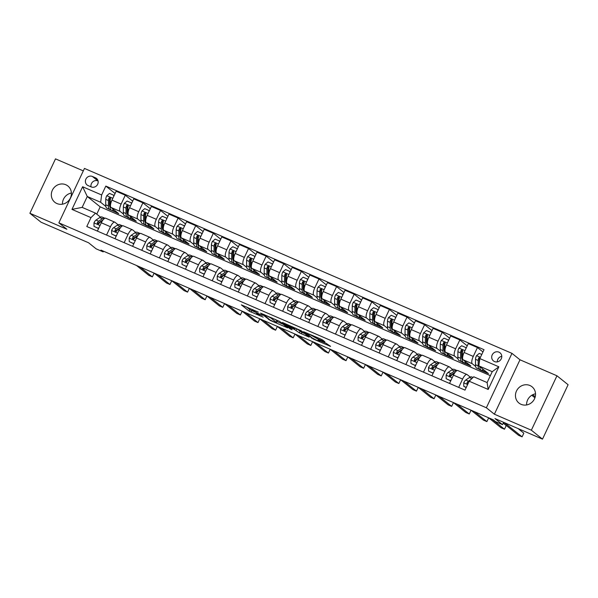 <?xml version="1.0" encoding="UTF-8"?>
<svg xmlns="http://www.w3.org/2000/svg" width="598" height="598" viewBox="0 0 598 598"><rect width="100%" height="100%" fill="white"/><g stroke="black" fill="none" stroke-linecap="round" stroke-linejoin="round"><path stroke-width="0.9" d="M258.261 312.119L241.345 304.853L249.216 311.169L263.217 317.157A5.128 0.449 -154.8 0 1 257.394 314.122L256.736 313.599A5.128 0.449 -154.8 0 1 256.527 313.33A5.128 0.449 -154.8 0 1 259.764 314.391L262.328 315.385L259.151 313.898A5.128 0.449 -154.8 0 1 253.328 310.863L252.67 310.332A5.128 0.449 -154.8 0 1 252.461 310.063A5.128 0.449 -154.8 0 1 255.697 311.124L258.261 312.119M529.925 385.508A10.443 9.777 -51.3 0 0 517.106 389.874A10.443 9.777 -51.3 0 0 518.967 403.067A10.443 9.777 -51.3 0 0 521.067 404.33A10.443 9.777 -51.3 0 0 533.887 399.972A10.443 9.777 -51.3 0 0 532.033 386.779A10.443 9.777 -51.3 0 0 529.925 385.508M526.599 404.958A10.443 9.777 128.7 0 1 535.531 393.82M65.795 184.73A10.443 9.777 -51.3 0 0 52.975 189.095A10.443 9.777 -51.3 0 0 54.829 202.288A10.443 9.777 -51.3 0 0 56.937 203.552A10.443 9.777 -51.3 0 0 69.757 199.194A10.443 9.777 -51.3 0 0 67.895 186A10.443 9.777 -51.3 0 0 65.795 184.73M62.469 204.18A10.443 9.777 128.7 0 1 71.401 193.042M498.971 352.162A5.218 4.889 -51.3 0 0 493.485 360.945A5.218 4.889 -51.3 0 0 500.945 359.398A5.218 4.889 -51.3 0 0 498.971 352.162M501.774 356.318A5.218 4.889 -51.3 0 0 497.304 361.887M323.981 341.578L324.923 341.824L322.718 340.053L320.894 339.103L303.567 331.718L313.33 339.066L330.589 346.369L326.097 343.282L318.106 339.926L319.676 341.294L316.312 340.12L312.096 337.87L306.737 333.49L310.1 334.671L317 338.558L323.981 341.578L324.153 341.204M83.301 170.886L55.502 158.866L29.9 213.277L41.038 222.209L88.579 242.773L96.151 248.85L103.192 251.9L100.965 250.106L493.26 419.811L495.488 421.597L502.529 424.647L503.628 422.323M531.36 430.201L556.962 375.791L519.983 359.794L494.382 414.205L531.36 430.201L542.498 439.134L494.957 418.57L502.529 424.647M494.382 414.205L486.361 407.769L58.858 222.837L84.46 168.427L511.97 353.366L486.361 407.769M29.9 213.277L66.879 229.266L58.858 222.837M279.714 321.455L260.571 313.113L270.326 320.461L287.653 327.854L279.714 321.455M283.078 322.748L301.213 330.754L309.151 337.152L299.344 332.847L294.328 329.341L288.685 327.009L292.078 329.752L290.142 328.915L282.136 322.501L283.078 322.748M556.962 375.791L568.1 384.723L542.498 439.134M88.085 185.574L91.188 186.912A5.061 4.739 -51.3 0 0 96.495 178.406A5.061 4.739 -51.3 0 0 95.478 177.793L92.376 176.455A5.061 4.739 -51.3 0 0 87.069 184.961A5.061 4.739 -51.3 0 0 88.085 185.574M490.375 375.649L100.187 206.856L87.271 196.495L82.15 207.379L95.531 213.165L90.978 217.62L86.792 226.515L464.997 390.12L469.191 381.225L473.736 376.777L487.116 382.563L492.236 371.679L478.856 365.894L488.439 373.578L479.985 369.923L480.164 369.549M90.978 217.62L71.962 209.39L82.621 186.748L101.638 194.97L100.651 202.281L105.868 206.467M115.078 193.498L105.824 186.075L101.638 194.97M105.824 186.075L484.029 349.688L479.843 358.583L498.859 366.806L488.2 389.455L469.191 381.225M519.983 359.794L511.97 353.366M103.192 251.9L103.514 251.212M100.187 206.856L96.756 214.151M109.464 209.352L118.681 213.621L110.974 207.439A6.526 2.213 113.4 0 1 111.961 200.128L116.147 191.233L125.303 195.195L121.117 204.09A6.526 2.213 113.4 0 0 120.131 211.4L123.48 214.084M100.651 202.281L87.271 196.495L82.621 186.748M482.96 351.953L477.451 347.528L473.265 356.423A6.526 2.213 113.4 0 0 472.278 363.741L475.627 366.425M479.222 369.31L479.985 369.923M477.451 347.528L468.294 343.566L464.108 352.469A6.526 2.213 113.4 0 0 463.121 359.779L470.828 365.961L462.374 362.306L462.553 361.932M467.225 345.838L459.84 339.911L455.654 348.806A6.526 2.213 113.4 0 0 454.667 356.124L458.016 358.807M461.611 361.693L462.374 362.306M459.84 339.911L450.683 335.949L446.497 344.852A6.526 2.213 113.4 0 0 445.517 352.162L453.224 358.344L444.77 354.689L444.949 354.315M449.621 338.221L442.236 332.294L438.05 341.189A6.526 2.213 113.4 0 0 437.063 348.507L440.412 351.19M444.008 354.076L444.77 354.689M442.236 332.294L433.079 328.332L428.893 337.235A6.526 2.213 113.4 0 0 427.906 344.545L435.613 350.727L427.159 347.072L427.338 346.698M432.01 330.604L424.625 324.677L420.439 333.572A6.526 2.213 113.4 0 0 419.452 340.89L422.801 343.573M426.396 346.459L427.159 347.072M424.625 324.677L415.468 320.715L411.282 329.618A6.526 2.213 113.4 0 0 410.303 336.928L418.009 343.11L409.555 339.455L409.735 339.081M414.407 322.987L407.021 317.06L402.835 325.962A6.526 2.213 113.4 0 0 401.849 333.273L405.197 335.956M408.793 338.842L409.555 339.455M407.021 317.06L397.864 313.098L393.678 322.001A6.526 2.213 113.4 0 0 392.692 329.311L400.398 335.493L391.944 331.838L392.124 331.464M396.795 315.37L389.41 309.443L385.224 318.345A6.526 2.213 113.4 0 0 384.237 325.656L387.586 328.339M391.182 331.225L391.944 331.838M389.41 309.443L380.253 305.481L376.067 314.384A6.526 2.213 113.4 0 0 375.088 321.694L382.795 327.876L374.341 324.221L374.52 323.847M379.192 307.753L371.807 301.826L367.621 310.728A6.526 2.213 113.4 0 0 366.634 318.039L369.983 320.722M373.578 323.608L374.341 324.221M371.807 301.826L362.65 297.871L358.464 306.767A6.526 2.213 113.4 0 0 357.477 314.077L365.184 320.259L356.729 316.604L356.909 316.23M361.581 300.136L354.195 294.209L350.009 303.111A6.526 2.213 113.4 0 0 349.023 310.422L352.372 313.105M355.967 315.991L356.729 316.604M354.195 294.209L345.039 290.254L340.853 299.149A6.526 2.213 113.4 0 0 339.866 306.46L347.58 312.642L339.126 308.987L339.305 308.613M343.977 292.519L336.592 286.591L332.406 295.494A6.526 2.213 113.4 0 0 331.419 302.805L334.768 305.488M338.363 308.374L339.126 308.987M336.592 286.591L327.435 282.637L323.249 291.532A6.526 2.213 113.4 0 0 322.262 298.843L329.969 305.025L321.515 301.37L321.694 300.996M326.366 284.902L318.981 278.974L314.795 287.877A6.526 2.213 113.4 0 0 313.808 295.188L317.157 297.871M320.752 300.757L321.515 301.37M318.981 278.974L309.824 275.02L305.638 283.915A6.526 2.213 113.4 0 0 304.651 291.226L312.365 297.408L303.911 293.753L304.083 293.379M308.762 277.285L301.377 271.357L297.191 280.26A6.526 2.213 113.4 0 0 296.204 287.571L299.553 290.254M303.149 293.14L303.911 293.753M301.377 271.357L292.22 267.403L288.034 276.298A6.526 2.213 113.4 0 0 287.047 283.609L294.754 289.791L286.3 286.136L286.479 285.762M291.151 269.668L283.766 263.748L279.58 272.643A6.526 2.213 113.4 0 0 278.593 279.954L281.942 282.637M285.538 285.523L286.3 286.136M283.766 263.748L274.609 259.786L270.423 268.681A6.526 2.213 113.4 0 0 269.436 275.992L277.151 282.174L268.696 278.519L268.868 278.145M273.548 262.051L266.162 256.131L261.976 265.026A6.526 2.213 113.4 0 0 260.99 272.337L264.338 275.02M267.934 277.906L268.696 278.519M266.162 256.131L257.005 252.169L252.819 261.064A6.526 2.213 113.4 0 0 251.833 268.375L259.539 274.557L251.085 270.901L251.265 270.528M255.937 254.434L248.551 248.514L244.365 257.409A6.526 2.213 113.4 0 0 243.379 264.72L246.727 267.403M250.323 270.289L251.085 270.901M248.551 248.514L239.394 244.552L235.208 253.447A6.526 2.213 113.4 0 0 234.222 260.758L241.936 266.94L233.482 263.284L233.654 262.911M238.333 246.817L230.948 240.897L226.762 249.792A6.526 2.213 113.4 0 0 225.775 257.103L229.124 259.786M232.719 262.671L233.482 263.284M230.948 240.897L221.791 236.935L217.605 245.83A6.526 2.213 113.4 0 0 216.618 253.141L224.325 259.323L215.871 255.667L216.05 255.294M220.722 239.2L213.337 233.28L209.151 242.175A6.526 2.213 113.4 0 0 208.164 249.486L211.513 252.169M215.108 255.054L215.871 255.667M213.337 233.28L204.18 229.318L199.994 238.213A6.526 2.213 113.4 0 0 199.007 245.524L206.721 251.706L198.267 248.05L198.439 247.677M203.118 231.583L195.733 225.663L191.547 234.558A6.526 2.213 113.4 0 0 190.56 241.869L193.909 244.552M197.504 247.437L198.267 248.05M195.733 225.663L186.576 221.701L182.39 230.596A6.526 2.213 113.4 0 0 181.403 237.907L189.11 244.089L180.656 240.433L180.835 240.06M185.507 223.966L178.122 218.046L173.936 226.941A6.526 2.213 113.4 0 0 172.949 234.252L176.298 236.935M179.893 239.82L180.656 240.433M178.122 218.046L168.965 214.084L164.779 222.979A6.526 2.213 113.4 0 0 163.792 230.29L171.506 236.472L163.052 232.816L163.224 232.443M167.903 216.349L160.518 210.429L156.332 219.324A6.526 2.213 113.4 0 0 155.345 226.635L158.694 229.318M162.29 232.203L163.052 232.816M160.518 210.429L151.361 206.467L147.175 215.362A6.526 2.213 113.4 0 0 146.189 222.673L153.895 228.855L145.441 225.199L145.62 224.826M150.292 208.732L142.907 202.812L138.721 211.707A6.526 2.213 113.4 0 0 137.734 219.018L141.083 221.701M144.679 224.586L145.441 225.199M142.907 202.812L133.75 198.85L129.564 207.745A6.526 2.213 113.4 0 0 128.577 215.056L136.292 221.238L127.837 217.582L128.009 217.209M127.068 216.969L127.837 217.582M100.479 217.134L95.531 213.165M118.083 224.751L115.01 222.284A6.526 2.213 113.4 0 0 114.831 222.179A6.526 2.213 113.4 0 0 110.458 226.732L106.541 235.059M135.694 232.368L132.614 229.901A6.526 2.213 113.4 0 0 132.442 229.789A6.526 2.213 113.4 0 0 128.069 234.349L124.152 242.676M153.297 239.985L150.225 237.518A6.526 2.213 113.4 0 0 150.046 237.406A6.526 2.213 113.4 0 0 145.673 241.966L141.756 250.293M170.908 247.602L167.829 245.135A6.526 2.213 113.4 0 0 167.657 245.023A6.526 2.213 113.4 0 0 163.284 249.583L159.367 257.91M188.512 255.219L185.44 252.752A6.526 2.213 113.4 0 0 185.26 252.64A6.526 2.213 113.4 0 0 180.888 257.2L176.971 265.527M206.123 262.836L203.043 260.369A6.526 2.213 113.4 0 0 202.871 260.257A6.526 2.213 113.4 0 0 198.499 264.817L194.582 273.144M223.727 270.453L220.655 267.986A6.526 2.213 113.4 0 0 220.475 267.874A6.526 2.213 113.4 0 0 216.102 272.434L212.185 280.761M241.338 278.07L238.258 275.603A6.526 2.213 113.4 0 0 238.086 275.491A6.526 2.213 113.4 0 0 233.713 280.051L229.796 288.378M258.941 285.687L255.869 283.22A6.526 2.213 113.4 0 0 255.69 283.108A6.526 2.213 113.4 0 0 251.317 287.668L247.4 295.995M276.553 293.304L273.473 290.837A6.526 2.213 113.4 0 0 273.301 290.725A6.526 2.213 113.4 0 0 268.928 295.285L265.011 303.612M294.156 300.921L291.084 298.454A6.526 2.213 113.4 0 0 290.905 298.342A6.526 2.213 113.4 0 0 286.532 302.902L282.615 311.229M311.767 308.538L308.688 306.071A6.526 2.213 113.4 0 0 308.516 305.959A6.526 2.213 113.4 0 0 304.143 310.519L300.226 318.839M329.371 316.155L326.299 313.688A6.526 2.213 113.4 0 0 326.119 313.576A6.526 2.213 113.4 0 0 321.746 318.136L317.83 326.456M346.982 323.765L343.902 321.298A6.526 2.213 113.4 0 0 343.73 321.193A6.526 2.213 113.4 0 0 339.358 325.753L335.441 334.073M364.586 331.382L361.513 328.915A6.526 2.213 113.4 0 0 361.334 328.81A6.526 2.213 113.4 0 0 356.961 333.37L353.044 341.69M382.197 338.999L379.117 336.532A6.526 2.213 113.4 0 0 378.945 336.427A6.526 2.213 113.4 0 0 374.572 340.987L370.655 349.307M399.8 346.616L396.728 344.149A6.526 2.213 113.4 0 0 396.549 344.044A6.526 2.213 113.4 0 0 392.176 348.604L388.259 356.924M417.411 354.233L414.332 351.766A6.526 2.213 113.4 0 0 414.16 351.661A6.526 2.213 113.4 0 0 409.787 356.221L405.87 364.541M435.015 361.85L431.943 359.383A6.526 2.213 113.4 0 0 431.763 359.278A6.526 2.213 113.4 0 0 427.391 363.838L423.474 372.158M452.626 369.467L449.547 367A6.526 2.213 113.4 0 0 449.375 366.895A6.526 2.213 113.4 0 0 445.002 371.455L441.085 379.775M470.23 377.084L467.158 374.617A6.526 2.213 113.4 0 0 466.978 374.512A6.526 2.213 113.4 0 0 462.605 379.072L458.688 387.392M110.226 209.965L110.406 209.592M132.689 201.115L125.303 195.195M105.853 218.322A6.526 2.213 113.4 0 0 105.674 218.218A6.526 2.213 113.4 0 0 101.301 222.777L97.384 231.097M123.457 225.939A6.526 2.213 113.4 0 0 123.285 225.835A6.526 2.213 113.4 0 0 118.912 230.394L114.995 238.714M141.068 233.556A6.526 2.213 113.4 0 0 140.889 233.452A6.526 2.213 113.4 0 0 136.516 238.011L132.599 246.331M158.672 241.173A6.526 2.213 113.4 0 0 158.5 241.069A6.526 2.213 113.4 0 0 154.127 245.629L150.21 253.948M176.283 248.79A6.526 2.213 113.4 0 0 176.104 248.686A6.526 2.213 113.4 0 0 171.731 253.246L167.814 261.565M193.887 256.407A6.526 2.213 113.4 0 0 193.715 256.303A6.526 2.213 113.4 0 0 189.342 260.855L185.425 269.182M211.498 264.024A6.526 2.213 113.4 0 0 211.318 263.912A6.526 2.213 113.4 0 0 206.945 268.472L203.028 276.799M229.101 271.642A6.526 2.213 113.4 0 0 228.929 271.529A6.526 2.213 113.4 0 0 224.556 276.089L220.64 284.416M246.712 279.259A6.526 2.213 113.4 0 0 246.533 279.146A6.526 2.213 113.4 0 0 242.16 283.706L238.243 292.033M264.316 286.876A6.526 2.213 113.4 0 0 264.144 286.763A6.526 2.213 113.4 0 0 259.771 291.323L255.854 299.65M281.927 294.493A6.526 2.213 113.4 0 0 281.748 294.38A6.526 2.213 113.4 0 0 277.375 298.94L273.458 307.267M299.531 302.11A6.526 2.213 113.4 0 0 299.359 301.997A6.526 2.213 113.4 0 0 294.986 306.557L291.069 314.884M317.142 309.727A6.526 2.213 113.4 0 0 316.962 309.615A6.526 2.213 113.4 0 0 312.59 314.174L308.673 322.501M334.745 317.344A6.526 2.213 113.4 0 0 334.574 317.232A6.526 2.213 113.4 0 0 330.201 321.791L326.284 330.118M352.357 324.961A6.526 2.213 113.4 0 0 352.177 324.849A6.526 2.213 113.4 0 0 347.804 329.408L343.887 337.735M369.96 332.578A6.526 2.213 113.4 0 0 369.788 332.466A6.526 2.213 113.4 0 0 365.415 337.025L361.498 345.352M387.571 340.195A6.526 2.213 113.4 0 0 387.392 340.083A6.526 2.213 113.4 0 0 383.019 344.642L379.102 352.962M405.175 347.812A6.526 2.213 113.4 0 0 405.003 347.7A6.526 2.213 113.4 0 0 400.63 352.259L396.713 360.579M422.786 355.421A6.526 2.213 113.4 0 0 422.607 355.317A6.526 2.213 113.4 0 0 418.234 359.876L414.317 368.196M440.397 363.038A6.526 2.213 113.4 0 0 440.218 362.934A6.526 2.213 113.4 0 0 435.845 367.493L431.928 375.813M458.001 370.655A6.526 2.213 113.4 0 0 457.821 370.551A6.526 2.213 113.4 0 0 453.448 375.11L449.532 383.43M478.856 365.894L479.843 358.583M82.15 207.379L71.962 209.39M498.859 366.806L492.236 371.679M488.2 389.455L487.116 382.563M98.079 180.977L97.945 180.925A5.061 4.739 -51.3 0 0 91.053 186.853M246.391 306.871L249.912 309.697L256.766 312.821M276.949 321.552L283.235 324.273M263.718 314.593L269.96 319.967L273.241 321.492A5.128 0.449 -154.8 0 0 276.478 322.554A5.128 0.449 -154.8 0 0 276.269 322.285L271.544 318.495A5.128 0.449 -154.8 0 0 265.721 315.46L263.8 314.406M276.478 322.554L277.173 321.081A5.128 0.449 -154.8 0 0 276.956 320.82L276.269 322.285M275.013 319.257L276.956 320.82M304.733 333.579L301.855 332.331L301.16 333.796M296.04 328.354L301.855 332.331M292.833 327.629L285.261 324.206L287.264 325.895L293.715 328.848L294.724 329.177L292.833 327.629L293.095 327.076M113.747 196.331L113.74 195.247L109.509 193.416L106.721 195.748A4.321 1.465 113.4 0 0 105.756 199.366L105.719 204.763A12.483 4.231 113.4 0 0 107.057 208.313L109.733 209.472A12.483 4.231 113.4 0 0 110.697 209.562M109.613 206.086A10.36 3.513 113.4 0 0 110.092 205.772M112.82 208.919A12.483 4.231 113.4 0 0 114.106 211.363A12.483 4.231 113.4 0 0 115.72 211.251M114.106 211.363L111.43 210.204A12.483 4.231 -66.6 0 1 110.084 206.654L110.122 201.249A4.321 1.465 -66.6 0 1 110.623 198.79L110.047 197.467L108.933 198.058A4.321 1.465 113.4 0 0 108.432 200.524L108.395 205.921A12.483 4.231 113.4 0 0 109.733 209.472M110.092 207.155A10.36 3.513 -66.6 0 1 109.464 204.583L109.501 199.179A2.205 0.748 -66.6 0 1 109.576 198.573L108.933 198.058M113.74 195.247L114.113 195.546M98.61 228.488L94.013 226.358L93.991 222.807A4.321 1.465 -66.6 0 1 96.016 220.049L99.694 217.567A12.483 4.231 -66.6 0 1 102.094 217.022L104.77 218.18A12.483 4.231 113.4 0 0 102.37 218.726L98.692 221.208A4.321 1.465 113.4 0 0 97.235 222.905L97.706 224.145L98.932 223.637A4.321 1.465 -66.6 0 1 100.389 221.94L102.647 220.415M98.236 228.189L99.089 227.472M94.013 226.358L98.588 228.548M140.029 267.007L152.348 276.889L148.827 275.364L136.508 265.482M97.235 222.905L97.878 223.42A2.205 0.748 -66.6 0 1 98.259 223.061L101.937 220.58A10.36 3.513 -66.6 0 1 102.856 220.116M153.731 272.935L154.075 273.211L152.348 276.889M131.351 203.948L131.343 202.864L127.12 201.033L124.324 203.365A4.321 1.465 113.4 0 0 123.36 206.983L123.33 212.38A12.483 4.231 113.4 0 0 124.668 215.93L127.344 217.089A12.483 4.231 113.4 0 0 128.308 217.179M127.217 213.703A10.36 3.513 113.4 0 0 127.703 213.389M130.424 216.536A12.483 4.231 113.4 0 0 131.709 218.98A12.483 4.231 113.4 0 0 133.332 218.868M131.709 218.98L129.033 217.821A12.483 4.231 -66.6 0 1 127.695 214.271L127.725 208.866A4.321 1.465 -66.6 0 1 128.234 206.407L127.658 205.084L126.537 205.675A4.321 1.465 113.4 0 0 126.036 208.141L126.006 213.538A12.483 4.231 113.4 0 0 127.344 217.089M127.703 214.772A10.36 3.513 -66.6 0 1 127.075 212.2L127.105 206.796A2.205 0.748 -66.6 0 1 127.18 206.19L126.537 205.675M131.343 202.864L131.724 203.163M148.962 211.565L148.954 210.481L144.731 208.65L141.935 210.982A4.321 1.465 113.4 0 0 140.971 214.6L140.934 219.997A12.483 4.231 113.4 0 0 142.272 223.547L144.948 224.706A12.483 4.231 113.4 0 0 145.912 224.796M144.828 221.32A10.36 3.513 113.4 0 0 145.307 221.006M148.035 224.153A12.483 4.231 113.4 0 0 149.321 226.597A12.483 4.231 113.4 0 0 150.935 226.485M149.321 226.597L146.645 225.439A12.483 4.231 -66.6 0 1 145.299 221.888L145.336 216.483A4.321 1.465 -66.6 0 1 145.837 214.024L145.262 212.701L144.148 213.292A4.321 1.465 113.4 0 0 143.647 215.758L143.61 221.155A12.483 4.231 113.4 0 0 144.948 224.706M145.307 222.389A10.36 3.513 -66.6 0 1 144.679 219.81L144.716 214.413A2.205 0.748 -66.6 0 1 144.791 213.807L144.148 213.292M148.954 210.481L149.328 210.78M166.565 219.182L166.558 218.098L162.335 216.267L159.539 218.599A4.321 1.465 113.4 0 0 158.575 222.217L158.545 227.614A12.483 4.231 113.4 0 0 159.883 231.164L162.559 232.323A12.483 4.231 113.4 0 0 163.523 232.413M162.432 228.937A10.36 3.513 113.4 0 0 162.918 228.623M165.639 231.77A12.483 4.231 113.4 0 0 166.924 234.214A12.483 4.231 113.4 0 0 168.546 234.102M166.924 234.214L164.248 233.056A12.483 4.231 -66.6 0 1 162.91 229.505L162.94 224.101A4.321 1.465 -66.6 0 1 163.448 221.641L162.873 220.318L161.752 220.909A4.321 1.465 113.4 0 0 161.251 223.368L161.221 228.772A12.483 4.231 113.4 0 0 162.559 232.323M162.918 230.006A10.36 3.513 -66.6 0 1 162.29 227.427L162.32 222.03A2.205 0.748 -66.6 0 1 162.394 221.417L161.752 220.909M166.558 218.098L166.939 218.397M116.221 236.105L111.617 233.975L111.594 230.424A4.321 1.465 -66.6 0 1 113.627 227.666L117.305 225.184A12.483 4.231 -66.6 0 1 119.697 224.639L122.373 225.797A12.483 4.231 113.4 0 0 119.981 226.343L116.304 228.825A4.321 1.465 113.4 0 0 114.846 230.522L115.317 231.762L116.535 231.254A4.321 1.465 -66.6 0 1 117.993 229.557L120.25 228.032M115.848 235.806L116.7 235.089M111.617 233.975L116.191 236.165M157.633 274.624L169.952 284.506L166.431 282.981L154.112 273.099M114.846 230.522L115.489 231.037A2.205 0.748 -66.6 0 1 115.87 230.679L119.54 228.197A10.36 3.513 -66.6 0 1 120.467 227.733M171.334 280.552L171.686 280.828L169.952 284.506M133.832 243.722L129.228 241.592L129.205 238.041A4.321 1.465 -66.6 0 1 131.231 235.283L134.909 232.801A12.483 4.231 -66.6 0 1 137.308 232.256L139.984 233.414A12.483 4.231 113.4 0 0 137.585 233.96L133.907 236.442A4.321 1.465 113.4 0 0 132.45 238.139L132.92 239.379L134.146 238.871A4.321 1.465 -66.6 0 1 135.604 237.174L137.861 235.649M133.451 243.423L134.303 242.706M129.228 241.592L133.803 243.782M175.244 282.241L187.563 292.123L184.042 290.598L171.723 280.716M132.45 238.139L133.092 238.654A2.205 0.748 -66.6 0 1 133.474 238.296L137.151 235.814A10.36 3.513 -66.6 0 1 138.071 235.35M188.946 288.169L189.289 288.445L187.563 292.123M151.436 251.339L146.831 249.209L146.809 245.658A4.321 1.465 -66.6 0 1 148.842 242.9L152.52 240.418A12.483 4.231 -66.6 0 1 154.912 239.873L157.588 241.031A12.483 4.231 113.4 0 0 155.196 241.577L151.518 244.059A4.321 1.465 113.4 0 0 150.061 245.756L150.532 246.996L151.75 246.488A4.321 1.465 -66.6 0 1 153.208 244.791L155.465 243.266M151.062 251.04L151.914 250.323M146.831 249.209L151.406 251.399M192.848 289.858L205.166 299.74L201.646 298.215L189.327 288.333M150.061 245.756L150.703 246.271A2.205 0.748 -66.6 0 1 151.085 245.913L154.755 243.431A10.36 3.513 -66.6 0 1 155.682 242.967M206.549 295.786L206.901 296.062L205.166 299.74M184.177 226.799L184.169 225.715L179.946 223.884L177.15 226.216A4.321 1.465 113.4 0 0 176.186 229.834L176.148 235.231A12.483 4.231 113.4 0 0 177.486 238.781L180.17 239.94A12.483 4.231 113.4 0 0 181.127 240.03M180.043 236.554A10.36 3.513 113.4 0 0 180.521 236.24M183.25 239.387A12.483 4.231 113.4 0 0 184.535 241.831A12.483 4.231 113.4 0 0 186.15 241.719M184.535 241.831L181.859 240.673A12.483 4.231 -66.6 0 1 180.514 237.122L180.551 231.718A4.321 1.465 -66.6 0 1 181.052 229.251L180.476 227.928L179.363 228.526A4.321 1.465 113.4 0 0 178.862 230.985L178.824 236.389A12.483 4.231 113.4 0 0 180.17 239.94M180.521 237.623A10.36 3.513 -66.6 0 1 179.893 235.044L179.931 229.647A2.205 0.748 -66.6 0 1 180.005 229.034L179.363 228.526M184.169 225.715L184.543 226.014M169.047 258.956L164.443 256.826L164.42 253.275A4.321 1.465 -66.6 0 1 166.446 250.517L170.124 248.035A12.483 4.231 -66.6 0 1 172.523 247.49L175.199 248.648A12.483 4.231 113.4 0 0 172.8 249.194L169.122 251.676A4.321 1.465 113.4 0 0 167.664 253.373L168.135 254.613L169.361 254.105A4.321 1.465 -66.6 0 1 170.819 252.408L173.076 250.883M168.666 258.657L169.518 257.94M164.443 256.826L169.017 259.016M210.459 297.475L222.777 307.357L219.257 305.832L206.938 295.95M167.664 253.373L168.307 253.888A2.205 0.748 -66.6 0 1 168.688 253.53L172.366 251.048A10.36 3.513 -66.6 0 1 173.285 250.584M224.16 303.403L224.504 303.679L222.777 307.357M201.78 234.416L201.773 233.332L197.549 231.501L194.754 233.833A4.321 1.465 113.4 0 0 193.789 237.451L193.759 242.848A12.483 4.231 113.4 0 0 195.098 246.398L197.774 247.557A12.483 4.231 113.4 0 0 198.738 247.647M197.646 244.171A10.36 3.513 113.4 0 0 198.132 243.857M200.853 247.004A12.483 4.231 113.4 0 0 202.139 249.448A12.483 4.231 113.4 0 0 203.761 249.336M202.139 249.448L199.463 248.29A12.483 4.231 -66.6 0 1 198.125 244.739L198.155 239.335A4.321 1.465 -66.6 0 1 198.663 236.868L198.088 235.545L196.966 236.143A4.321 1.465 113.4 0 0 196.465 238.602L196.436 244.006A12.483 4.231 113.4 0 0 197.774 247.557M198.132 245.24A10.36 3.513 -66.6 0 1 197.504 242.661L197.534 237.264A2.205 0.748 -66.6 0 1 197.609 236.651L196.966 236.143M201.773 233.332L202.154 233.631M219.391 242.033L219.384 240.949L215.16 239.118L212.365 241.45A4.321 1.465 113.4 0 0 211.4 245.068L211.363 250.465A12.483 4.231 113.4 0 0 212.701 254.015L215.385 255.174A12.483 4.231 113.4 0 0 216.341 255.264M215.258 251.788A10.36 3.513 113.4 0 0 215.736 251.474M218.464 254.621A12.483 4.231 113.4 0 0 219.75 257.058A12.483 4.231 113.4 0 0 221.365 256.953M219.75 257.058L217.074 255.907A12.483 4.231 -66.6 0 1 215.729 252.356L215.766 246.952A4.321 1.465 -66.6 0 1 216.267 244.485L215.691 243.162L214.577 243.76A4.321 1.465 113.4 0 0 214.077 246.219L214.039 251.623A12.483 4.231 113.4 0 0 215.385 255.174M215.736 252.857A10.36 3.513 -66.6 0 1 215.108 250.278L215.145 244.881A2.205 0.748 -66.6 0 1 215.22 244.268L214.577 243.76M219.384 240.949L219.758 241.248M236.995 249.65L236.987 248.566L232.764 246.735L229.968 249.067A4.321 1.465 113.4 0 0 229.004 252.677L228.974 258.082A12.483 4.231 113.4 0 0 230.312 261.632L232.988 262.791A12.483 4.231 113.4 0 0 233.953 262.881M232.861 259.405A10.36 3.513 113.4 0 0 233.347 259.091M236.068 262.238A12.483 4.231 113.4 0 0 237.354 264.675A12.483 4.231 113.4 0 0 238.976 264.57M237.354 264.675L234.678 263.524A12.483 4.231 -66.6 0 1 233.34 259.973L233.37 254.569A4.321 1.465 -66.6 0 1 233.878 252.102L233.302 250.779L232.181 251.377A4.321 1.465 113.4 0 0 231.68 253.836L231.65 259.24A12.483 4.231 113.4 0 0 232.988 262.791M233.347 260.474A10.36 3.513 -66.6 0 1 232.719 257.895L232.749 252.498A2.205 0.748 -66.6 0 1 232.824 251.885L232.181 251.377M236.987 248.566L237.369 248.865M254.606 257.267L254.599 256.183L250.375 254.352L247.579 256.684A4.321 1.465 113.4 0 0 246.615 260.294L246.578 265.699A12.483 4.231 113.4 0 0 247.923 269.25L250.599 270.408A12.483 4.231 113.4 0 0 251.556 270.498M250.472 267.022A10.36 3.513 113.4 0 0 250.951 266.708M253.679 269.855A12.483 4.231 113.4 0 0 254.965 272.292A12.483 4.231 113.4 0 0 256.579 272.18M254.965 272.292L252.289 271.141A12.483 4.231 -66.6 0 1 250.943 267.59L250.981 262.186A4.321 1.465 -66.6 0 1 251.481 259.719L250.906 258.396L249.792 258.994A4.321 1.465 113.4 0 0 249.291 261.453L249.254 266.858A12.483 4.231 113.4 0 0 250.599 270.408M250.951 268.091A10.36 3.513 -66.6 0 1 250.323 265.512L250.36 260.115A2.205 0.748 -66.6 0 1 250.435 259.502L249.792 258.994M254.599 256.183L254.972 256.482M272.21 264.884L272.202 263.8L267.979 261.969L265.183 264.301A4.321 1.465 113.4 0 0 264.219 267.911L264.189 273.316A12.483 4.231 113.4 0 0 265.527 276.867L268.203 278.025A12.483 4.231 113.4 0 0 269.167 278.115M268.076 274.639A10.36 3.513 113.4 0 0 268.562 274.325M271.283 277.472A12.483 4.231 113.4 0 0 272.568 279.909A12.483 4.231 113.4 0 0 274.19 279.797M272.568 279.909L269.892 278.758A12.483 4.231 -66.6 0 1 268.554 275.207L268.584 269.803A4.321 1.465 -66.6 0 1 269.093 267.336L268.517 266.013L267.396 266.611A4.321 1.465 113.4 0 0 266.895 269.07L266.865 274.475A12.483 4.231 113.4 0 0 268.203 278.025M268.562 275.708A10.36 3.513 -66.6 0 1 267.934 273.129L267.964 267.732A2.205 0.748 -66.6 0 1 268.039 267.119L267.396 266.611M272.202 263.8L272.583 264.099M186.651 266.573L182.046 264.443L182.024 260.892A4.321 1.465 -66.6 0 1 184.057 258.134L187.735 255.652A12.483 4.231 -66.6 0 1 190.127 255.107L192.81 256.265A12.483 4.231 113.4 0 0 190.411 256.811L186.733 259.293A4.321 1.465 113.4 0 0 185.275 260.99L185.746 262.23L186.965 261.722A4.321 1.465 -66.6 0 1 188.422 260.025L190.68 258.5M186.277 266.274L187.129 265.557M182.046 264.443L186.621 266.633M228.062 305.092L240.381 314.974L236.86 313.449L224.542 303.567M185.275 260.99L185.918 261.505A2.205 0.748 -66.6 0 1 186.299 261.147L189.977 258.665A10.36 3.513 -66.6 0 1 190.897 258.201M241.764 311.02L242.115 311.296L240.381 314.974M204.262 274.19L199.657 272.06L199.635 268.509A4.321 1.465 -66.6 0 1 201.661 265.751L205.338 263.269A12.483 4.231 -66.6 0 1 207.738 262.724L210.414 263.882A12.483 4.231 113.4 0 0 208.014 264.428L204.337 266.91A4.321 1.465 113.4 0 0 202.879 268.607L203.35 269.848L204.576 269.339A4.321 1.465 -66.6 0 1 206.033 267.642L208.291 266.117M203.881 273.891L204.733 273.174M199.657 272.06L204.232 274.25M245.673 312.709L257.992 322.591L254.471 321.066L242.153 311.184M202.879 268.607L203.522 269.122A2.205 0.748 -66.6 0 1 203.903 268.764L207.581 266.282A10.36 3.513 -66.6 0 1 208.5 265.818M259.375 318.637L259.719 318.913L257.992 322.591M221.865 281.808L217.261 279.677L217.238 276.127A4.321 1.465 -66.6 0 1 219.272 273.368L222.949 270.887A12.483 4.231 -66.6 0 1 225.341 270.341L228.025 271.499A12.483 4.231 113.4 0 0 225.625 272.045L221.948 274.527A4.321 1.465 113.4 0 0 220.49 276.224L220.961 277.465L222.179 276.956A4.321 1.465 -66.6 0 1 223.637 275.259L225.894 273.735M221.492 281.501L222.344 280.791M217.261 279.677L221.836 281.867M263.277 320.326L275.596 330.208L272.075 328.683L259.756 318.801M220.49 276.224L221.133 276.739A2.205 0.748 -66.6 0 1 221.514 276.381L225.192 273.899A10.36 3.513 -66.6 0 1 226.111 273.436M276.979 326.254L277.33 326.53L275.596 330.208M239.477 289.425L234.872 287.294L234.85 283.744A4.321 1.465 -66.6 0 1 236.875 280.985L240.553 278.504A12.483 4.231 -66.6 0 1 242.952 277.958L245.629 279.117A12.483 4.231 113.4 0 0 243.229 279.662L239.551 282.144A4.321 1.465 113.4 0 0 238.094 283.841L238.565 285.082L239.791 284.573A4.321 1.465 -66.6 0 1 241.248 282.876L243.506 281.352M239.095 289.118L239.948 288.408M234.872 287.294L239.447 289.484M280.888 327.943L293.207 337.825L289.686 336.3L277.367 326.418M238.094 283.841L238.737 284.356A2.205 0.748 -66.6 0 1 239.118 283.998L242.795 281.516A10.36 3.513 -66.6 0 1 243.715 281.053M294.59 333.871L294.934 334.147L293.207 337.825M257.08 297.042L252.476 294.911L252.453 291.361A4.321 1.465 -66.6 0 1 254.486 288.602L258.164 286.121A12.483 4.231 -66.6 0 1 260.556 285.575L263.24 286.734A12.483 4.231 113.4 0 0 260.84 287.279L257.162 289.761A4.321 1.465 113.4 0 0 255.705 291.458L256.176 292.699L257.394 292.19A4.321 1.465 -66.6 0 1 258.852 290.493L261.109 288.969M256.706 296.735L257.559 296.025M252.476 294.911L257.05 297.101M298.492 335.56L310.811 345.442L307.29 343.917L294.971 334.035M255.705 291.458L256.348 291.974A2.205 0.748 -66.6 0 1 256.729 291.615L260.407 289.133A10.36 3.513 -66.6 0 1 261.326 288.67M312.193 341.488L312.545 341.764L310.811 345.442M289.821 272.501L289.813 271.417L285.59 269.586L282.794 271.918A4.321 1.465 113.4 0 0 281.83 275.529L281.793 280.933A12.483 4.231 113.4 0 0 283.138 284.484L285.814 285.642A12.483 4.231 113.4 0 0 286.778 285.732M285.687 282.256A10.36 3.513 113.4 0 0 286.165 281.942M288.894 285.089A12.483 4.231 113.4 0 0 290.18 287.526A12.483 4.231 113.4 0 0 291.794 287.414M290.18 287.526L287.503 286.367A12.483 4.231 -66.6 0 1 286.158 282.824L286.195 277.42A4.321 1.465 -66.6 0 1 286.696 274.953L286.121 273.63L285.007 274.22A4.321 1.465 113.4 0 0 284.506 276.687L284.469 282.092A12.483 4.231 113.4 0 0 285.814 285.642M286.165 283.325A10.36 3.513 -66.6 0 1 285.538 280.746L285.575 275.349A2.205 0.748 -66.6 0 1 285.65 274.736L285.007 274.22M289.813 271.417L290.187 271.716M274.691 304.659L270.087 302.528L270.064 298.978A4.321 1.465 -66.6 0 1 272.09 296.219L275.768 293.738A12.483 4.231 -66.6 0 1 278.167 293.192L280.843 294.351A12.483 4.231 113.4 0 0 278.444 294.896L274.766 297.378A4.321 1.465 113.4 0 0 273.308 299.075L273.779 300.316L275.005 299.807A4.321 1.465 -66.6 0 1 276.463 298.11L278.72 296.586M274.31 304.352L275.162 303.642M270.087 302.528L274.661 304.718M316.103 343.177L328.422 353.059L324.901 351.534L312.582 341.652M273.308 299.075L273.951 299.591A2.205 0.748 -66.6 0 1 274.333 299.232L278.01 296.75A10.36 3.513 -66.6 0 1 278.93 296.287M329.804 349.105L330.148 349.382L328.422 353.059M307.424 280.118L307.417 279.034L303.193 277.203L300.405 279.535A4.321 1.465 113.4 0 0 299.434 283.146L299.404 288.55A12.483 4.231 113.4 0 0 300.742 292.101L303.418 293.259A12.483 4.231 113.4 0 0 304.382 293.349M303.291 289.873A10.36 3.513 113.4 0 0 303.777 289.559M306.497 292.706A12.483 4.231 113.4 0 0 307.783 295.143A12.483 4.231 113.4 0 0 309.405 295.031M307.783 295.143L305.107 293.984A12.483 4.231 -66.6 0 1 303.769 290.441L303.799 285.037A4.321 1.465 -66.6 0 1 304.307 282.57L303.732 281.247L302.61 281.837A4.321 1.465 113.4 0 0 302.11 284.304L302.08 289.709A12.483 4.231 113.4 0 0 303.418 293.259M303.777 290.942A10.36 3.513 -66.6 0 1 303.149 288.363L303.179 282.966A2.205 0.748 -66.6 0 1 303.253 282.353L302.61 281.837M307.417 279.034L307.798 279.333M292.295 312.276L287.69 310.145L287.668 306.595A4.321 1.465 -66.6 0 1 289.701 303.836L293.379 301.355A12.483 4.231 -66.6 0 1 295.778 300.809L298.454 301.968A12.483 4.231 113.4 0 0 296.055 302.513L292.377 304.995A4.321 1.465 113.4 0 0 290.92 306.692L291.39 307.933L292.609 307.424A4.321 1.465 -66.6 0 1 294.067 305.728L296.324 304.203M291.921 311.969L292.773 311.259M287.69 310.145L292.265 312.335M333.706 350.794L346.025 360.676L342.505 359.151L330.186 349.269M290.92 306.692L291.562 307.208A2.205 0.748 -66.6 0 1 291.944 306.849L295.621 304.367A10.36 3.513 -66.6 0 1 296.541 303.904M347.408 356.722L347.759 356.999L346.025 360.676M325.035 287.735L325.028 286.651L320.805 284.82L318.009 287.152A4.321 1.465 113.4 0 0 317.045 290.763L317.007 296.167A12.483 4.231 113.4 0 0 318.353 299.718L321.029 300.876A12.483 4.231 113.4 0 0 321.993 300.966M320.902 297.49A10.36 3.513 113.4 0 0 321.38 297.176M324.109 300.323A12.483 4.231 113.4 0 0 325.394 302.76A12.483 4.231 113.4 0 0 327.009 302.648M325.394 302.76L322.718 301.601A12.483 4.231 -66.6 0 1 321.373 298.058L321.41 292.654A4.321 1.465 -66.6 0 1 321.911 290.187L321.335 288.864L320.222 289.454A4.321 1.465 113.4 0 0 319.721 291.921L319.683 297.326A12.483 4.231 113.4 0 0 321.029 300.876M321.38 298.559A10.36 3.513 -66.6 0 1 320.752 295.98L320.79 290.583A2.205 0.748 -66.6 0 1 320.864 289.97L320.222 289.454M325.028 286.651L325.402 286.95M309.906 319.893L305.301 317.762L305.279 314.212A4.321 1.465 -66.6 0 1 307.305 311.453L310.982 308.972A12.483 4.231 -66.6 0 1 313.382 308.426L316.058 309.577A12.483 4.231 113.4 0 0 313.658 310.13L309.981 312.612A4.321 1.465 113.4 0 0 308.531 314.309L308.994 315.55L310.22 315.041A4.321 1.465 -66.6 0 1 311.678 313.345L313.935 311.82M309.525 319.586L310.377 318.876M305.301 317.762L309.876 319.952M351.318 358.411L363.636 368.293L360.116 366.768L347.797 356.886M308.531 314.309L309.166 314.825A2.205 0.748 -66.6 0 1 309.547 314.466L313.225 311.984A10.36 3.513 -66.6 0 1 314.144 311.521M365.019 364.339L365.363 364.616L363.636 368.293M342.639 295.352L342.632 294.268L338.408 292.437L335.62 294.769A4.321 1.465 113.4 0 0 334.648 298.38L334.618 303.784A12.483 4.231 113.4 0 0 335.956 307.335L338.632 308.493A12.483 4.231 113.4 0 0 339.597 308.583M338.505 305.107A10.36 3.513 113.4 0 0 338.991 304.793M341.712 307.94A12.483 4.231 113.4 0 0 342.998 310.377A12.483 4.231 113.4 0 0 344.62 310.265M342.998 310.377L340.322 309.218A12.483 4.231 -66.6 0 1 338.984 305.675L339.014 300.271A4.321 1.465 -66.6 0 1 339.522 297.804L338.946 296.481L337.825 297.071A4.321 1.465 113.4 0 0 337.324 299.538L337.294 304.943A12.483 4.231 113.4 0 0 338.632 308.493M338.991 306.176A10.36 3.513 -66.6 0 1 338.363 303.597L338.393 298.193A2.205 0.748 -66.6 0 1 338.468 297.587L337.825 297.071M342.632 294.268L343.013 294.567M327.51 327.51L322.905 325.379L322.883 321.829A4.321 1.465 -66.6 0 1 324.916 319.07L328.594 316.589A12.483 4.231 -66.6 0 1 330.993 316.043L333.669 317.194A12.483 4.231 113.4 0 0 331.27 317.747L327.592 320.229A4.321 1.465 113.4 0 0 326.134 321.926L326.605 323.167L327.824 322.658A4.321 1.465 -66.6 0 1 329.281 320.962L331.539 319.437M327.136 327.203L327.988 326.493M322.905 325.379L327.48 327.569M368.921 366.028L381.24 375.91L377.719 374.385L365.4 364.503M326.134 321.926L326.777 322.442A2.205 0.748 -66.6 0 1 327.158 322.083L330.836 319.601A10.36 3.513 -66.6 0 1 331.755 319.138M382.623 371.949L382.974 372.233L381.24 375.91M360.25 302.969L360.243 301.885L356.019 300.054L353.224 302.386A4.321 1.465 113.4 0 0 352.259 305.997L352.222 311.401A12.483 4.231 113.4 0 0 353.568 314.952L356.244 316.11A12.483 4.231 113.4 0 0 357.208 316.2M356.116 312.724A10.36 3.513 113.4 0 0 356.595 312.41M359.323 315.557A12.483 4.231 113.4 0 0 360.609 317.994A12.483 4.231 113.4 0 0 362.224 317.882M360.609 317.994L357.933 316.835A12.483 4.231 -66.6 0 1 356.587 313.292L356.625 307.888A4.321 1.465 -66.6 0 1 357.126 305.421L356.55 304.098L355.436 304.688A4.321 1.465 113.4 0 0 354.935 307.155L354.898 312.56A12.483 4.231 113.4 0 0 356.244 316.11M356.595 313.793A10.36 3.513 -66.6 0 1 355.967 311.214L356.004 305.81A2.205 0.748 -66.6 0 1 356.079 305.204L355.436 304.688M360.243 301.885L360.616 302.184M345.121 335.127L340.516 332.996L340.494 329.446A4.321 1.465 -66.6 0 1 342.519 326.687L346.197 324.206A12.483 4.231 -66.6 0 1 348.597 323.66L351.273 324.811A12.483 4.231 113.4 0 0 348.873 325.364L345.203 327.846A4.321 1.465 113.4 0 0 343.745 329.543L344.209 330.784L345.435 330.275A4.321 1.465 -66.6 0 1 346.892 328.579L349.15 327.054M344.74 334.82L345.592 334.11M340.516 332.996L345.091 335.186M386.532 373.645L398.851 383.527L395.33 382.002L383.012 372.12M343.745 329.543L344.381 330.059A2.205 0.748 -66.6 0 1 344.762 329.7L348.44 327.218A10.36 3.513 -66.6 0 1 349.359 326.755M400.234 379.566L400.578 379.85L398.851 383.527M377.854 310.586L377.846 309.502L373.623 307.671L370.835 310.003A4.321 1.465 113.4 0 0 369.863 313.614L369.833 319.018A12.483 4.231 113.4 0 0 371.171 322.569L373.847 323.727A12.483 4.231 113.4 0 0 374.811 323.817M373.72 320.341A10.36 3.513 113.4 0 0 374.206 320.027M376.927 323.174A12.483 4.231 113.4 0 0 378.213 325.611A12.483 4.231 113.4 0 0 379.835 325.499M378.213 325.611L375.537 324.452A12.483 4.231 -66.6 0 1 374.199 320.909L374.228 315.505A4.321 1.465 -66.6 0 1 374.737 313.038L374.161 311.715L373.04 312.306A4.321 1.465 113.4 0 0 372.539 314.772L372.509 320.177A12.483 4.231 113.4 0 0 373.847 323.727M374.206 321.41A10.36 3.513 -66.6 0 1 373.578 318.831L373.608 313.427A2.205 0.748 -66.6 0 1 373.683 312.821L373.04 312.306M377.846 309.502L378.228 309.801M362.724 342.744L358.12 340.613L358.097 337.063A4.321 1.465 -66.6 0 1 360.131 334.304L363.808 331.823A12.483 4.231 -66.6 0 1 366.208 331.277L368.884 332.428A12.483 4.231 113.4 0 0 366.484 332.981L362.807 335.463A4.321 1.465 113.4 0 0 361.349 337.16L361.82 338.401L363.038 337.892A4.321 1.465 -66.6 0 1 364.496 336.196L366.753 334.671M362.351 342.437L363.203 341.727M358.12 340.613L362.694 342.804M404.136 381.262L416.455 391.144L412.934 389.619L400.615 379.737M361.349 337.16L361.992 337.676A2.205 0.748 -66.6 0 1 362.373 337.317L366.051 334.835A10.36 3.513 -66.6 0 1 366.97 334.372M417.838 387.183L418.189 387.467L416.455 391.144M395.465 318.203L395.457 317.119L391.234 315.288L388.438 317.62A4.321 1.465 113.4 0 0 387.474 321.231L387.437 326.635A12.483 4.231 113.4 0 0 388.782 330.186L391.458 331.344A12.483 4.231 113.4 0 0 392.423 331.434M391.331 327.958A10.36 3.513 113.4 0 0 391.81 327.637M394.538 330.791A12.483 4.231 113.4 0 0 395.824 333.228A12.483 4.231 113.4 0 0 397.438 333.116M395.824 333.228L393.148 332.069A12.483 4.231 -66.6 0 1 391.802 328.526L391.84 323.122A4.321 1.465 -66.6 0 1 392.34 320.655L391.765 319.332L390.651 319.923A4.321 1.465 113.4 0 0 390.15 322.389L390.113 327.794A12.483 4.231 113.4 0 0 391.458 331.344M391.817 329.027A10.36 3.513 -66.6 0 1 391.182 326.448L391.219 321.044A2.205 0.748 -66.6 0 1 391.294 320.438L390.651 319.923M395.457 317.119L395.831 317.418M413.069 325.82L413.061 324.736L408.838 322.905L406.049 325.237A4.321 1.465 113.4 0 0 405.078 328.848L405.048 334.252A12.483 4.231 113.4 0 0 406.386 337.803L409.062 338.954A12.483 4.231 113.4 0 0 410.026 339.051M408.935 335.575A10.36 3.513 113.4 0 0 409.421 335.254M412.142 338.408A12.483 4.231 113.4 0 0 413.427 340.845A12.483 4.231 113.4 0 0 415.049 340.733M413.427 340.845L410.751 339.686A12.483 4.231 -66.6 0 1 409.413 336.143L409.451 330.739A4.321 1.465 -66.6 0 1 409.951 328.272L409.376 326.949L408.255 327.54A4.321 1.465 113.4 0 0 407.754 330.006L407.724 335.411A12.483 4.231 113.4 0 0 409.062 338.954M409.421 336.644A10.36 3.513 -66.6 0 1 408.793 334.065L408.823 328.661A2.205 0.748 -66.6 0 1 408.897 328.055L408.255 327.54M413.061 324.736L413.442 325.035M430.68 333.437L430.672 332.353L426.449 330.522L423.653 332.854A4.321 1.465 113.4 0 0 422.689 336.465L422.651 341.869A12.483 4.231 113.4 0 0 423.997 345.42L426.673 346.571A12.483 4.231 113.4 0 0 427.637 346.668M426.546 343.192A10.36 3.513 113.4 0 0 427.024 342.871M429.753 346.025A12.483 4.231 113.4 0 0 431.038 348.462A12.483 4.231 113.4 0 0 432.653 348.35M431.038 348.462L428.362 347.303A12.483 4.231 -66.6 0 1 427.017 343.76L427.054 338.356A4.321 1.465 -66.6 0 1 427.555 335.889L426.979 334.566L425.866 335.157A4.321 1.465 113.4 0 0 425.365 337.623L425.328 343.028A12.483 4.231 113.4 0 0 426.673 346.571M427.032 344.261A10.36 3.513 -66.6 0 1 426.396 341.682L426.434 336.278A2.205 0.748 -66.6 0 1 426.509 335.672L425.866 335.157M430.672 332.353L431.046 332.652M448.283 341.054L448.276 339.97L444.052 338.139L441.264 340.471A4.321 1.465 113.4 0 0 440.292 344.082L440.263 349.486A12.483 4.231 113.4 0 0 441.601 353.037L444.277 354.188A12.483 4.231 113.4 0 0 445.241 354.285M444.15 350.809A10.36 3.513 113.4 0 0 444.635 350.488M447.356 353.642A12.483 4.231 113.4 0 0 448.642 356.079A12.483 4.231 113.4 0 0 450.264 355.967M448.642 356.079L445.966 354.92A12.483 4.231 -66.6 0 1 444.628 351.377L444.665 345.973A4.321 1.465 -66.6 0 1 445.166 343.506L444.591 342.183L443.477 342.774A4.321 1.465 113.4 0 0 442.969 345.24L442.939 350.645A12.483 4.231 113.4 0 0 444.277 354.188M444.635 351.871A10.36 3.513 -66.6 0 1 444.008 349.299L444.045 343.895A2.205 0.748 -66.6 0 1 444.112 343.289L443.477 342.774M448.276 339.97L448.657 340.269M465.894 348.671L465.887 347.588L461.663 345.756L458.868 348.088A4.321 1.465 113.4 0 0 457.904 351.699L457.866 357.103A12.483 4.231 113.4 0 0 459.212 360.654L461.888 361.805A12.483 4.231 113.4 0 0 462.852 361.902M461.761 358.426A10.36 3.513 113.4 0 0 462.239 358.105M464.967 361.259A12.483 4.231 113.4 0 0 466.253 363.696A12.483 4.231 113.4 0 0 467.868 363.584M466.253 363.696L463.577 362.538A12.483 4.231 -66.6 0 1 462.232 358.994L462.269 353.59A4.321 1.465 -66.6 0 1 462.77 351.123L462.202 349.8L461.08 350.391A4.321 1.465 113.4 0 0 460.58 352.857L460.542 358.262A12.483 4.231 113.4 0 0 461.888 361.805M462.247 359.488A10.36 3.513 -66.6 0 1 461.611 356.916L461.649 351.512A2.205 0.748 -66.6 0 1 461.723 350.906L461.08 350.391M465.887 347.588L466.261 347.887M380.335 350.361L375.731 348.23L375.708 344.68A4.321 1.465 -66.6 0 1 377.734 341.921L381.412 339.44A12.483 4.231 -66.6 0 1 383.811 338.887L386.487 340.045A12.483 4.231 113.4 0 0 384.088 340.598L380.418 343.08A4.321 1.465 113.4 0 0 378.96 344.777L379.424 346.018L380.649 345.509A4.321 1.465 -66.6 0 1 382.107 343.813L384.365 342.288M379.954 350.054L380.806 349.344M375.731 348.23L380.306 350.421M421.747 388.879L434.066 398.761L430.545 397.236L418.226 387.355M378.96 344.777L379.595 345.293A2.205 0.748 -66.6 0 1 379.977 344.934L383.654 342.452A10.36 3.513 -66.6 0 1 384.574 341.989M435.449 394.8L435.793 395.084L434.066 398.761M397.939 357.978L393.342 355.847L393.312 352.297A4.321 1.465 -66.6 0 1 395.345 349.538L399.023 347.057A12.483 4.231 -66.6 0 1 401.422 346.504L404.099 347.662A12.483 4.231 113.4 0 0 401.699 348.215L398.021 350.697A4.321 1.465 113.4 0 0 396.564 352.394L397.035 353.635L398.253 353.126A4.321 1.465 -66.6 0 1 399.711 351.43L401.968 349.905M397.565 357.671L398.418 356.961M393.342 355.847L397.909 358.038M439.351 396.496L451.669 406.371L448.149 404.853L435.83 394.972M396.564 352.394L397.207 352.91A2.205 0.748 -66.6 0 1 397.588 352.551L401.265 350.069A10.36 3.513 -66.6 0 1 402.185 349.598M453.052 402.417L453.404 402.701L451.669 406.371M415.55 365.595L410.946 363.464L410.923 359.914A4.321 1.465 -66.6 0 1 412.956 357.156L416.627 354.674A12.483 4.231 -66.6 0 1 419.026 354.121L421.702 355.279A12.483 4.231 113.4 0 0 419.303 355.832L415.632 358.314A4.321 1.465 113.4 0 0 414.175 360.011L414.638 361.252L415.864 360.744A4.321 1.465 -66.6 0 1 417.322 359.047L419.579 357.522M415.169 365.288L416.021 364.578M410.946 363.464L415.52 365.655M456.962 404.106L469.281 413.988L465.76 412.471L453.441 402.589M414.175 360.011L414.81 360.527A2.205 0.748 -66.6 0 1 415.191 360.168L418.869 357.686A10.36 3.513 -66.6 0 1 419.789 357.215M470.663 410.034L471.007 410.318L469.281 413.988M433.154 373.204L428.557 371.081L428.527 367.531A4.321 1.465 -66.6 0 1 430.56 364.773L434.238 362.291A12.483 4.231 -66.6 0 1 436.637 361.738L439.313 362.896A12.483 4.231 113.4 0 0 436.914 363.449L433.236 365.931A4.321 1.465 113.4 0 0 431.778 367.628L432.249 368.869L433.468 368.361A4.321 1.465 -66.6 0 1 434.925 366.656L437.183 365.131M432.78 372.905L433.632 372.195M428.557 371.081L433.124 373.272M474.565 411.723L486.884 421.605L483.363 420.088L471.045 410.206M431.778 367.628L432.421 368.144A2.205 0.748 -66.6 0 1 432.803 367.785L436.48 365.303A10.36 3.513 -66.6 0 1 437.4 364.832M488.267 417.651L488.618 417.935L486.884 421.605M450.765 380.821L446.16 378.698L446.138 375.148A4.321 1.465 -66.6 0 1 448.171 372.39L451.841 369.908A12.483 4.231 -66.6 0 1 454.241 369.355L456.917 370.513A12.483 4.231 113.4 0 0 454.517 371.066L450.847 373.548A4.321 1.465 113.4 0 0 449.39 375.245L449.853 376.486L451.079 375.978A4.321 1.465 -66.6 0 1 452.536 374.273L454.794 372.748M450.384 380.522L451.236 379.812M446.16 378.698L450.735 380.889M492.176 419.34L504.495 429.222L500.975 427.705L488.656 417.823M449.39 375.245L450.025 375.761A2.205 0.748 -66.6 0 1 450.406 375.402L454.084 372.92A10.36 3.513 -66.6 0 1 455.003 372.449M503.232 423.152L506.222 425.552L504.495 429.222M481.786 354.457L479.267 353.373L476.479 355.705A4.321 1.465 113.4 0 0 475.507 359.316L475.477 364.72A12.483 4.231 113.4 0 0 476.815 368.263L479.491 369.422A12.483 4.231 113.4 0 0 480.456 369.519M482.571 368.876A12.483 4.231 113.4 0 0 483.857 371.313A12.483 4.231 113.4 0 0 485.479 371.201M480.246 357.724L479.499 357.38L478.692 358.008A4.321 1.465 113.4 0 0 478.183 360.474L478.153 365.879A12.483 4.231 113.4 0 0 479.491 369.422M479.85 367.105A10.36 3.513 -66.6 0 1 479.461 366.38M483.857 371.313L481.181 370.155A12.483 4.231 -66.6 0 1 479.843 366.679M479.23 363.128L479.26 359.129A2.205 0.748 -66.6 0 1 479.327 358.523L478.692 358.008M531.779 395.271L534.933 397.797M535.247 396.743L532.743 394.74M466.283 387.399L463.771 386.315L463.742 382.765A4.321 1.465 -66.6 0 1 465.775 380.007L469.452 377.525A12.483 4.231 -66.6 0 1 471.852 376.972L473.018 377.48M463.771 386.315L466.201 387.579M504.435 422.674L522.099 436.839L518.578 435.322L503.284 423.048M471.037 379.416L468.451 381.165A4.321 1.465 113.4 0 0 466.993 382.862L466.986 383.737L467.815 384.14M466.993 382.862L467.636 383.378A2.205 0.748 -66.6 0 1 468.017 383.019L468.496 382.69M518.137 428.602L523.833 433.169L522.099 436.839M472.278 363.741L463.121 359.779M454.667 356.124L445.517 352.162M437.063 348.507L427.906 344.545M419.452 340.89L410.303 336.928M401.849 333.273L392.692 329.311M384.237 325.656L375.088 321.694M366.634 318.039L357.477 314.077M349.023 310.422L339.866 306.46M331.419 302.805L322.262 298.843M313.808 295.188L304.651 291.226M296.204 287.571L287.047 283.609M278.593 279.954L269.436 275.992M260.99 272.337L251.833 268.375M243.379 264.72L234.222 260.758M225.775 257.103L216.618 253.141M208.164 249.486L199.007 245.524M190.56 241.869L181.403 237.907M172.949 234.252L163.792 230.29M155.345 226.635L146.189 222.673M137.734 219.018L128.577 215.056M120.131 211.4L110.974 207.439M110.458 226.732L101.301 222.777M121.117 204.09L111.961 200.128M138.721 211.707L129.564 207.745M128.069 234.349L118.912 230.394M156.332 219.324L147.175 215.362M145.673 241.966L136.516 238.011M173.936 226.941L164.779 222.979M163.284 249.583L154.127 245.629M191.547 234.558L182.39 230.596M180.888 257.2L171.731 253.246M209.151 242.175L199.994 238.213M198.499 264.817L189.342 260.855M226.762 249.792L217.605 245.83M216.102 272.434L206.945 268.472M244.365 257.409L235.208 253.447M233.713 280.051L224.556 276.089M261.976 265.026L252.819 261.064M251.317 287.668L242.16 283.706M279.58 272.643L270.423 268.681M268.928 295.285L259.771 291.323M297.191 280.26L288.034 276.298M286.532 302.902L277.375 298.94M314.795 287.877L305.638 283.915M304.143 310.519L294.986 306.557M332.406 295.494L323.249 291.532M321.746 318.136L312.59 314.174M350.009 303.111L340.853 299.149M339.358 325.753L330.201 321.791M367.621 310.728L358.464 306.767M356.961 333.37L347.804 329.408M385.224 318.345L376.067 314.384M374.572 340.987L365.415 337.025M402.835 325.962L393.678 322.001M392.176 348.604L383.019 344.642M420.439 333.572L411.282 329.618M409.787 356.221L400.63 352.259M438.05 341.189L428.893 337.235M427.391 363.838L418.234 359.876M455.654 348.806L446.497 344.852M445.002 371.455L435.845 367.493M473.265 356.423L464.108 352.469M462.605 379.072L453.448 375.11M97.945 180.925L92.376 176.455M97.317 179.273L95.478 177.793M251.736 310.646L251.04 312.119M249.912 309.697L249.216 311.169M268.749 318.996L268.509 319.511M271.836 317.882L271.544 318.495M300.032 331.382L299.344 332.847M296.84 328.818L296.145 330.29M290.381 328.399L290.142 328.915M295.188 327.981L294.665 329.094M317.441 337.608L317 338.558M315.557 336.794L315.176 337.608M314.57 336.368L314.316 336.913M319.751 340.531L319.496 341.069M329.819 345.749L329.64 346.122M311.752 337.593L311.506 338.117M112.82 198.304L106.788 195.696M108.395 205.921L105.719 204.763M110.608 206.878L110.084 206.654M108.432 200.524L105.756 199.366M111.28 201.758L110.122 201.249M93.991 222.897L100.016 225.506M99.694 217.567L102.37 218.726M100.389 221.94L101.481 222.411M96.016 220.049L98.692 221.208M130.424 205.921L124.399 203.313M126.006 213.538L123.33 212.38M128.219 214.495L127.695 214.271M126.036 208.141L123.36 206.983M128.891 209.375L127.725 208.866M148.035 213.538L142.003 210.93M143.61 221.155L140.934 219.997M145.822 222.112L145.299 221.888M143.647 215.758L140.971 214.6M146.495 216.992L145.336 216.483M165.639 221.148L159.614 218.547M161.221 228.772L158.545 227.614M163.433 229.729L162.91 229.505M161.251 223.368L158.575 222.217M164.106 224.609L162.94 224.101M111.594 230.514L117.627 233.123M117.305 225.184L119.981 226.343M117.993 229.557L119.084 230.028M113.627 227.666L116.304 228.825M129.205 238.131L135.23 240.74M134.909 232.801L137.585 233.96M135.604 237.174L136.695 237.645M131.231 235.283L133.907 236.442M146.809 245.748L152.841 248.357M152.52 240.418L155.196 241.577M153.208 244.791L154.299 245.262M148.842 242.9L151.518 244.059M183.25 228.765L177.217 226.164M178.824 236.389L176.148 235.231M181.037 237.346L180.514 237.122M178.862 230.985L176.186 229.834M181.71 232.226L180.551 231.718M164.42 253.365L170.445 255.974M170.124 248.035L172.8 249.194M170.819 252.408L171.91 252.879M166.446 250.517L169.122 251.676M200.853 236.382L194.828 233.773M196.436 244.006L193.759 242.848M198.648 244.963L198.125 244.739M196.465 238.602L193.789 237.451M199.321 239.843L198.155 239.335M218.464 243.999L212.432 241.39M214.039 251.623L211.363 250.465M216.252 252.58L215.729 252.356M214.077 246.219L211.4 245.068M216.924 247.452L215.766 246.952M236.068 251.616L230.043 249.007M231.65 259.24L228.974 258.082M233.863 260.197L233.34 259.973M231.68 253.836L229.004 252.677M234.536 255.069L233.37 254.569M253.679 259.233L247.647 256.624M249.254 266.858L246.578 265.699M251.466 267.814L250.943 267.59M249.291 261.453L246.615 260.294M252.139 262.686L250.981 262.186M271.283 266.85L265.258 264.241M266.865 274.475L264.189 273.316M269.078 275.431L268.554 275.207M266.895 269.07L264.219 267.911M269.75 270.303L268.584 269.803M182.024 260.982L188.056 263.591M187.735 255.652L190.411 256.811M188.422 260.025L189.514 260.496M184.057 258.134L186.733 259.293M199.635 268.599L205.66 271.208M205.338 263.269L208.014 264.428M206.033 267.642L207.125 268.113M201.661 265.751L204.337 266.91M217.238 276.216L223.271 278.825M222.949 270.887L225.625 272.045M223.637 275.259L224.728 275.73M219.272 273.368L221.948 274.527M234.85 283.833L240.874 286.442M240.553 278.504L243.229 279.662M241.248 282.876L242.34 283.347M236.875 280.985L239.551 282.144M252.453 291.45L258.486 294.059M258.164 286.121L260.84 287.279M258.852 290.493L259.943 290.964M254.486 288.602L257.162 289.761M288.894 274.467L282.861 271.858M284.469 282.092L281.793 280.933M286.681 283.048L286.158 282.824M284.506 276.687L281.83 275.529M287.354 277.921L286.195 277.42M270.064 299.067L276.089 301.676M275.768 293.738L278.444 294.896M276.463 298.11L277.554 298.581M272.09 296.219L274.766 297.378M306.497 282.084L300.473 279.475M302.08 289.709L299.404 288.55M304.292 290.665L303.769 290.441M302.11 284.304L299.434 283.146M304.965 285.538L303.799 285.037M287.668 306.684L293.7 309.293M293.379 301.355L296.055 302.513M294.067 305.728L295.158 306.198M289.701 303.836L292.377 304.995M324.109 289.701L318.076 287.092M319.683 297.326L317.007 296.167M321.896 298.282L321.373 298.058M319.721 291.921L317.045 290.763M322.569 293.155L321.41 292.654M305.279 314.301L311.304 316.91M310.982 308.972L313.658 310.13M311.678 313.345L312.769 313.815M307.305 311.453L309.981 312.612M341.712 297.318L335.687 294.709M337.294 304.943L334.618 303.784M339.507 305.899L338.984 305.675M337.324 299.538L334.648 298.38M340.18 300.772L339.014 300.271M322.883 321.918L328.915 324.527M328.594 316.589L331.27 317.747M329.281 320.962L330.373 321.432M324.916 319.07L327.592 320.229M359.323 304.935L353.291 302.326M354.898 312.56L352.222 311.401M357.111 313.516L356.587 313.292M354.935 307.155L352.259 305.997M357.783 308.389L356.625 307.888M340.494 329.535L346.519 332.144M346.197 324.206L348.873 325.364M346.892 328.579L347.984 329.05M342.519 326.687L345.203 327.846M376.927 312.552L370.902 309.943M372.509 320.177L369.833 319.018M374.722 321.133L374.199 320.909M372.539 314.772L369.863 313.614M375.394 316.006L374.228 315.505M358.097 337.152L364.13 339.761M363.808 331.823L366.484 332.981M364.496 336.196L365.587 336.667M360.131 334.304L362.807 335.463M394.538 320.169L388.506 317.56M390.113 327.794L387.437 326.635M392.325 328.751L391.802 328.526M390.15 322.389L387.474 321.231M392.998 323.623L391.84 323.122M412.142 327.786L406.117 325.177M407.724 335.411L405.048 334.252M409.936 336.368L409.413 336.143M407.754 330.006L405.078 328.848M410.609 331.24L409.451 330.739M429.753 335.403L423.72 332.794M425.328 343.028L422.651 341.869M427.54 343.985L427.017 343.76M425.365 337.623L422.689 336.465M428.22 338.857L427.054 338.356M447.356 343.02L441.331 340.411M442.939 350.645L440.263 349.486M445.151 351.602L444.628 351.377M442.969 345.24L440.292 344.082M445.824 346.474L444.665 345.973M464.967 350.637L458.935 348.029M460.542 358.262L457.866 357.103M462.755 359.219L462.232 358.994M460.58 352.857L457.904 351.699M463.435 354.091L462.269 353.59M375.708 344.769L381.733 347.378M381.412 339.44L384.088 340.598M382.107 343.813L383.198 344.284M377.734 341.921L380.418 343.08M393.312 352.386L399.344 354.988M399.023 347.057L401.699 348.215M399.711 351.43L400.802 351.901M395.345 349.538L398.021 350.697M410.923 360.003L416.948 362.605M416.627 354.674L419.303 355.832M417.322 359.047L418.413 359.518M412.956 357.156L415.632 358.314M428.527 367.621L434.559 370.222M434.238 362.291L436.914 363.449M434.925 366.656L436.017 367.135M430.56 364.773L433.236 365.931M446.138 375.23L452.163 377.839M451.841 369.908L454.517 371.066M452.536 374.273L453.628 374.752M448.171 372.39L450.847 373.548M480.433 357.327L476.546 355.646M478.153 365.879L475.477 364.72M478.183 360.474L475.507 359.316M463.742 382.847L467.629 384.529M469.452 377.525L471.889 378.579M465.775 380.007L468.451 381.165M114.831 222.179L105.674 218.218M132.442 229.789L123.285 225.835M150.046 237.406L140.889 233.452M167.657 245.023L158.5 241.069M185.26 252.64L176.104 248.686M202.871 260.257L193.715 256.303M220.475 267.874L211.318 263.912M238.086 275.491L228.929 271.529M255.69 283.108L246.533 279.146M273.301 290.725L264.144 286.763M290.905 298.342L281.748 294.38M308.516 305.959L299.359 301.997M326.119 313.576L316.962 309.615M343.73 321.193L334.574 317.232M361.334 328.81L352.177 324.849M378.945 336.427L369.788 332.466M396.549 344.044L387.392 340.083M414.16 351.661L405.003 347.7M431.763 359.278L422.607 355.317M449.375 366.895L440.218 362.934M466.978 374.512L457.821 370.551M252.677 309.592L252.461 310.063M256.774 312.799L256.527 313.33M285.463 323.78L285.261 324.206M295.27 328.018L294.724 329.177M306.938 333.064L306.737 333.49M319.982 340.636L319.676 341.294"/></g></svg>

